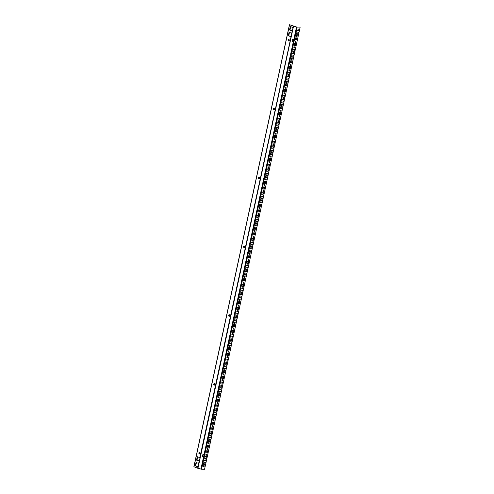 <?xml version="1.0" encoding="UTF-8"?>
<svg xmlns="http://www.w3.org/2000/svg" width="494" height="494" viewBox="0 0 494 494"><rect width="100%" height="100%" fill="white"/><g stroke="black" fill="none" stroke-linecap="round" stroke-linejoin="round"><path stroke-width="0.74" d="M205.133 459.828A0.642 0.414 -69.2 0 1 204.695 460.976M204.602 460.445A0.642 0.414 -69.2 0 1 205.461 460.451A0.642 0.414 -69.2 0 1 204.602 460.445M206.338 456.555L205.905 458.531L204.732 458.518M207.573 450.818L207.147 452.794L205.973 452.782M208.814 445.082L208.388 447.064L207.214 447.045M210.055 439.351L209.629 441.327L208.456 441.309M211.296 433.615L210.87 435.591L209.691 435.572M212.537 427.878L212.105 429.854L210.932 429.842M213.772 422.142L213.346 424.118L212.173 424.105M215.014 416.405L214.587 418.387L213.414 418.369M216.255 410.675L215.829 412.651L214.655 412.632M217.496 404.938L217.07 406.914L215.897 406.895M218.737 399.201L218.311 401.177L217.132 401.165M219.978 393.465L219.546 395.441L218.373 395.428M221.213 387.728L220.787 389.71L219.614 389.692M222.454 381.998L222.028 383.974L220.855 383.955M223.696 376.261L223.269 378.237L222.096 378.219M224.937 370.525L224.511 372.501L223.331 372.488M226.178 364.788L225.746 366.764L224.572 366.752M227.413 359.052L226.987 361.034L225.814 361.015M228.654 353.321L228.228 355.297L227.055 355.279M229.895 347.585L229.469 349.561L228.296 349.542M231.136 341.848L230.71 343.824L229.531 343.812M232.378 336.111L231.945 338.087L230.772 338.075M233.619 330.375L233.187 332.357L232.013 332.339M234.854 324.644L234.428 326.62L233.254 326.602M236.095 318.908L235.669 320.884L234.496 320.865M237.336 313.171L236.91 315.147L235.737 315.135M238.577 307.435L238.151 309.411L236.972 309.398M239.818 301.698L239.386 303.68L238.213 303.662M241.053 295.968L240.627 297.944L239.454 297.925M242.295 290.231L241.869 292.207L240.695 292.189M243.536 284.495L243.11 286.471L241.937 286.458M244.777 278.758L244.351 280.734L243.172 280.722M246.018 273.021L245.586 275.004L244.413 274.985M247.253 267.291L246.827 269.267L245.654 269.249M248.494 261.554L248.068 263.53L246.895 263.512M249.736 255.818L249.309 257.794L248.136 257.782M250.977 250.081L250.551 252.057L249.377 252.045M252.218 244.345L251.786 246.327L250.612 246.308M253.459 238.614L253.027 240.59L251.854 240.572M254.694 232.878L254.268 234.854L253.095 234.835M255.935 227.141L255.509 229.117L254.336 229.105M257.176 221.405L256.75 223.381L255.577 223.368M258.418 215.668L257.992 217.65L256.812 217.632M259.659 209.938L259.227 211.914L258.053 211.895M260.894 204.201L260.468 206.177L259.294 206.159M262.135 198.465L261.709 200.441L260.536 200.428M263.376 192.728L262.95 194.704L261.777 194.692M264.617 186.991L264.191 188.974L263.012 188.955M265.858 181.261L265.426 183.237L264.253 183.218M267.093 175.524L266.667 177.5L265.494 177.482M268.335 169.788L267.909 171.764L266.735 171.751M269.576 164.051L269.15 166.027L267.976 166.015M270.817 158.315L270.391 160.297L269.218 160.278M272.058 152.584L271.626 154.56L270.453 154.542M273.299 146.848L272.867 148.824L271.694 148.805M274.534 141.111L274.108 143.087L272.935 143.075M275.776 135.375L275.349 137.351L274.176 137.338M277.017 129.638L276.591 131.62L275.417 131.602M278.258 123.908L277.832 125.884L276.652 125.865M279.499 118.171L279.067 120.147L277.894 120.128M280.734 112.434L280.308 114.41L279.135 114.398M281.975 106.698L281.549 108.674L280.376 108.661M283.216 100.961L282.79 102.943L281.617 102.925M284.458 95.231L284.031 97.207L282.852 97.188M285.699 89.494L285.266 91.47L284.093 91.452M286.934 83.758L286.508 85.734L285.334 85.721M288.175 78.021L287.749 79.997L286.576 79.985M289.416 72.285L288.99 74.267L287.817 74.248M290.657 66.554L290.231 68.53L289.058 68.512M291.898 60.818L291.466 62.794L290.293 62.775M293.14 55.081L292.707 57.057L291.534 57.045M294.375 49.344L293.949 51.32L292.775 51.308M295.616 43.608L295.19 45.59L294.016 45.572M296.857 37.877L296.431 39.853L295.258 39.835M298.098 32.141L297.672 34.117L296.493 34.098M205.096 462.291L204.67 464.267L203.491 464.249M203.892 465.564A0.642 0.414 -69.2 0 1 203.454 466.713M299.895 27.133L296.628 27.04L289.447 24.7L296.493 27.065L299.895 27.133M206.375 454.097A0.642 0.414 -69.2 0 1 205.936 455.24M207.61 448.361A0.642 0.414 -69.2 0 1 207.177 449.503M208.851 442.624A0.642 0.414 -69.2 0 1 208.419 443.766M210.092 436.887A0.642 0.414 -69.2 0 1 209.66 438.036M211.333 431.151A0.642 0.414 -69.2 0 1 210.895 432.299M212.574 425.42A0.642 0.414 -69.2 0 1 212.136 426.563M213.809 419.684A0.642 0.414 -69.2 0 1 213.377 420.826M215.051 413.947A0.642 0.414 -69.2 0 1 214.618 415.09M216.292 408.211A0.642 0.414 -69.2 0 1 215.859 409.359M217.533 402.474A0.642 0.414 -69.2 0 1 217.094 403.623M218.774 396.744A0.642 0.414 -69.2 0 1 218.336 397.886M220.009 391.007A0.642 0.414 -69.2 0 1 219.577 392.15M221.25 385.271A0.642 0.414 -69.2 0 1 220.818 386.413M222.491 379.534A0.642 0.414 -69.2 0 1 222.059 380.683M223.733 373.797A0.642 0.414 -69.2 0 1 223.3 374.946M224.974 368.067A0.642 0.414 -69.2 0 1 224.535 369.209M226.215 362.33A0.642 0.414 -69.2 0 1 225.777 363.473M227.45 356.594A0.642 0.414 -69.2 0 1 227.018 357.736M228.691 350.857A0.642 0.414 -69.2 0 1 228.259 352.006M229.932 345.121A0.642 0.414 -69.2 0 1 229.5 346.269M231.173 339.39A0.642 0.414 -69.2 0 1 230.735 340.533M232.415 333.654A0.642 0.414 -69.2 0 1 231.976 334.796M233.65 327.917A0.642 0.414 -69.2 0 1 233.217 329.06M234.891 322.181A0.642 0.414 -69.2 0 1 234.459 323.329M236.132 316.444A0.642 0.414 -69.2 0 1 235.7 317.593M237.373 310.714A0.642 0.414 -69.2 0 1 236.935 311.856M238.614 304.977A0.642 0.414 -69.2 0 1 238.176 306.119M239.849 299.241A0.642 0.414 -69.2 0 1 239.417 300.383M241.091 293.504A0.642 0.414 -69.2 0 1 240.658 294.652M242.332 287.767A0.642 0.414 -69.2 0 1 241.899 288.916M243.573 282.037A0.642 0.414 -69.2 0 1 243.141 283.179M244.814 276.3A0.642 0.414 -69.2 0 1 244.376 277.443M246.055 270.564A0.642 0.414 -69.2 0 1 245.617 271.706M247.29 264.827A0.642 0.414 -69.2 0 1 246.858 265.976M248.531 259.091A0.642 0.414 -69.2 0 1 248.099 260.239M249.773 253.36A0.642 0.414 -69.2 0 1 249.34 254.503M251.014 247.624A0.642 0.414 -69.2 0 1 250.575 248.766M252.255 241.887A0.642 0.414 -69.2 0 1 251.817 243.036M253.49 236.151A0.642 0.414 -69.2 0 1 253.058 237.299M254.731 230.414A0.642 0.414 -69.2 0 1 254.299 231.563M255.972 224.684A0.642 0.414 -69.2 0 1 255.54 225.826M257.213 218.947A0.642 0.414 -69.2 0 1 256.775 220.089M258.455 213.21A0.642 0.414 -69.2 0 1 258.016 214.359M259.696 207.474A0.642 0.414 -69.2 0 1 259.257 208.622M260.931 201.737A0.642 0.414 -69.2 0 1 260.499 202.886M262.172 196.007A0.642 0.414 -69.2 0 1 261.74 197.149M263.413 190.27A0.642 0.414 -69.2 0 1 262.981 191.413M264.654 184.534A0.642 0.414 -69.2 0 1 264.216 185.682M265.896 178.797A0.642 0.414 -69.2 0 1 265.457 179.946M267.131 173.067A0.642 0.414 -69.2 0 1 266.698 174.209M268.372 167.33A0.642 0.414 -69.2 0 1 267.939 168.473M269.613 161.594A0.642 0.414 -69.2 0 1 269.181 162.736M270.854 155.857A0.642 0.414 -69.2 0 1 270.416 157.006M272.095 150.12A0.642 0.414 -69.2 0 1 271.657 151.269M273.33 144.39A0.642 0.414 -69.2 0 1 272.898 145.532M274.571 138.653A0.642 0.414 -69.2 0 1 274.139 139.796M275.813 132.917A0.642 0.414 -69.2 0 1 275.38 134.059M277.054 127.18A0.642 0.414 -69.2 0 1 276.615 128.329M278.295 121.444A0.642 0.414 -69.2 0 1 277.856 122.592M279.536 115.713A0.642 0.414 -69.2 0 1 279.098 116.856M280.771 109.977A0.642 0.414 -69.2 0 1 280.339 111.119M282.012 104.24A0.642 0.414 -69.2 0 1 281.58 105.383M283.253 98.504A0.642 0.414 -69.2 0 1 282.821 99.652M284.495 92.767A0.642 0.414 -69.2 0 1 284.056 93.916M285.736 87.037A0.642 0.414 -69.2 0 1 285.297 88.179M286.971 81.3A0.642 0.414 -69.2 0 1 286.539 82.442M288.212 75.563A0.642 0.414 -69.2 0 1 287.78 76.706M289.453 69.827A0.642 0.414 -69.2 0 1 289.021 70.975M290.694 64.09A0.642 0.414 -69.2 0 1 290.256 65.239M291.935 58.36A0.642 0.414 -69.2 0 1 291.497 59.502M293.17 52.623A0.642 0.414 -69.2 0 1 292.738 53.766M294.412 46.887A0.642 0.414 -69.2 0 1 293.979 48.029M295.653 41.15A0.642 0.414 -69.2 0 1 295.221 42.299M296.894 35.414A0.642 0.414 -69.2 0 1 296.462 36.562M298.135 29.683A0.642 0.414 -69.2 0 1 297.697 30.826M203.361 466.175A0.642 0.414 -69.2 0 1 204.226 466.188A0.642 0.414 -69.2 0 1 203.361 466.175M205.844 454.708A0.642 0.414 -69.2 0 1 206.702 454.721A0.642 0.414 -69.2 0 1 205.844 454.708M207.085 448.972A0.642 0.414 -69.2 0 1 207.943 448.984A0.642 0.414 -69.2 0 1 207.085 448.972M208.326 443.235A0.642 0.414 -69.2 0 1 209.184 443.248A0.642 0.414 -69.2 0 1 208.326 443.235M209.567 437.499A0.642 0.414 -69.2 0 1 210.425 437.511A0.642 0.414 -69.2 0 1 209.567 437.499M210.802 431.768A0.642 0.414 -69.2 0 1 211.66 431.775A0.642 0.414 -69.2 0 1 210.802 431.768M212.043 426.032A0.642 0.414 -69.2 0 1 212.902 426.044A0.642 0.414 -69.2 0 1 212.043 426.032M213.285 420.295A0.642 0.414 -69.2 0 1 214.143 420.308A0.642 0.414 -69.2 0 1 213.285 420.295M214.526 414.559A0.642 0.414 -69.2 0 1 215.384 414.571A0.642 0.414 -69.2 0 1 214.526 414.559M215.767 408.822A0.642 0.414 -69.2 0 1 216.625 408.834A0.642 0.414 -69.2 0 1 215.767 408.822M217.002 403.092A0.642 0.414 -69.2 0 1 217.866 403.098A0.642 0.414 -69.2 0 1 217.002 403.092M218.243 397.355A0.642 0.414 -69.2 0 1 219.101 397.367A0.642 0.414 -69.2 0 1 218.243 397.355M219.484 391.619A0.642 0.414 -69.2 0 1 220.343 391.631A0.642 0.414 -69.2 0 1 219.484 391.619M220.725 385.882A0.642 0.414 -69.2 0 1 221.584 385.894A0.642 0.414 -69.2 0 1 220.725 385.882M221.967 380.145A0.642 0.414 -69.2 0 1 222.825 380.158A0.642 0.414 -69.2 0 1 221.967 380.145M223.202 374.415A0.642 0.414 -69.2 0 1 224.066 374.421A0.642 0.414 -69.2 0 1 223.202 374.415M224.443 368.678A0.642 0.414 -69.2 0 1 225.301 368.691A0.642 0.414 -69.2 0 1 224.443 368.678M225.684 362.942A0.642 0.414 -69.2 0 1 226.542 362.954A0.642 0.414 -69.2 0 1 225.684 362.942M226.925 357.205A0.642 0.414 -69.2 0 1 227.783 357.218A0.642 0.414 -69.2 0 1 226.925 357.205M228.166 351.469A0.642 0.414 -69.2 0 1 229.025 351.481A0.642 0.414 -69.2 0 1 228.166 351.469M229.407 345.738A0.642 0.414 -69.2 0 1 230.266 345.744A0.642 0.414 -69.2 0 1 229.407 345.738M230.642 340.002A0.642 0.414 -69.2 0 1 231.501 340.014A0.642 0.414 -69.2 0 1 230.642 340.002M231.884 334.265A0.642 0.414 -69.2 0 1 232.742 334.277A0.642 0.414 -69.2 0 1 231.884 334.265M233.125 328.529A0.642 0.414 -69.2 0 1 233.983 328.541A0.642 0.414 -69.2 0 1 233.125 328.529M234.366 322.792A0.642 0.414 -69.2 0 1 235.224 322.804A0.642 0.414 -69.2 0 1 234.366 322.792M235.607 317.062A0.642 0.414 -69.2 0 1 236.465 317.068A0.642 0.414 -69.2 0 1 235.607 317.062M236.842 311.325A0.642 0.414 -69.2 0 1 237.707 311.337A0.642 0.414 -69.2 0 1 236.842 311.325M238.083 305.588A0.642 0.414 -69.2 0 1 238.942 305.601A0.642 0.414 -69.2 0 1 238.083 305.588M239.324 299.852A0.642 0.414 -69.2 0 1 240.183 299.864A0.642 0.414 -69.2 0 1 239.324 299.852M240.566 294.115A0.642 0.414 -69.2 0 1 241.424 294.128A0.642 0.414 -69.2 0 1 240.566 294.115M241.807 288.385A0.642 0.414 -69.2 0 1 242.665 288.391A0.642 0.414 -69.2 0 1 241.807 288.385M243.042 282.648A0.642 0.414 -69.2 0 1 243.906 282.661A0.642 0.414 -69.2 0 1 243.042 282.648M244.283 276.912A0.642 0.414 -69.2 0 1 245.141 276.924A0.642 0.414 -69.2 0 1 244.283 276.912M245.524 271.175A0.642 0.414 -69.2 0 1 246.383 271.187A0.642 0.414 -69.2 0 1 245.524 271.175M246.765 265.439A0.642 0.414 -69.2 0 1 247.624 265.451A0.642 0.414 -69.2 0 1 246.765 265.439M248.007 259.708A0.642 0.414 -69.2 0 1 248.865 259.714A0.642 0.414 -69.2 0 1 248.007 259.708M249.248 253.972A0.642 0.414 -69.2 0 1 250.106 253.984A0.642 0.414 -69.2 0 1 249.248 253.972M250.483 248.235A0.642 0.414 -69.2 0 1 251.341 248.247A0.642 0.414 -69.2 0 1 250.483 248.235M251.724 242.498A0.642 0.414 -69.2 0 1 252.582 242.511A0.642 0.414 -69.2 0 1 251.724 242.498M252.965 236.762A0.642 0.414 -69.2 0 1 253.823 236.774A0.642 0.414 -69.2 0 1 252.965 236.762M254.206 231.031A0.642 0.414 -69.2 0 1 255.065 231.038A0.642 0.414 -69.2 0 1 254.206 231.031M255.447 225.295A0.642 0.414 -69.2 0 1 256.306 225.307A0.642 0.414 -69.2 0 1 255.447 225.295M256.682 219.558A0.642 0.414 -69.2 0 1 257.547 219.571A0.642 0.414 -69.2 0 1 256.682 219.558M257.924 213.822A0.642 0.414 -69.2 0 1 258.782 213.834A0.642 0.414 -69.2 0 1 257.924 213.822M259.165 208.085A0.642 0.414 -69.2 0 1 260.023 208.098A0.642 0.414 -69.2 0 1 259.165 208.085M260.406 202.355A0.642 0.414 -69.2 0 1 261.264 202.361A0.642 0.414 -69.2 0 1 260.406 202.355M261.647 196.618A0.642 0.414 -69.2 0 1 262.505 196.631A0.642 0.414 -69.2 0 1 261.647 196.618M262.888 190.882A0.642 0.414 -69.2 0 1 263.747 190.894A0.642 0.414 -69.2 0 1 262.888 190.882M264.123 185.145A0.642 0.414 -69.2 0 1 264.982 185.157A0.642 0.414 -69.2 0 1 264.123 185.145M265.364 179.408A0.642 0.414 -69.2 0 1 266.223 179.421A0.642 0.414 -69.2 0 1 265.364 179.408M266.606 173.678A0.642 0.414 -69.2 0 1 267.464 173.684A0.642 0.414 -69.2 0 1 266.606 173.678M267.847 167.941A0.642 0.414 -69.2 0 1 268.705 167.954A0.642 0.414 -69.2 0 1 267.847 167.941M269.088 162.205A0.642 0.414 -69.2 0 1 269.946 162.217A0.642 0.414 -69.2 0 1 269.088 162.205M270.323 156.468A0.642 0.414 -69.2 0 1 271.187 156.481A0.642 0.414 -69.2 0 1 270.323 156.468M271.564 150.732A0.642 0.414 -69.2 0 1 272.422 150.744A0.642 0.414 -69.2 0 1 271.564 150.732M272.805 145.001A0.642 0.414 -69.2 0 1 273.664 145.014A0.642 0.414 -69.2 0 1 272.805 145.001M274.047 139.265A0.642 0.414 -69.2 0 1 274.905 139.277A0.642 0.414 -69.2 0 1 274.047 139.265M275.288 133.528A0.642 0.414 -69.2 0 1 276.146 133.541A0.642 0.414 -69.2 0 1 275.288 133.528M276.523 127.792A0.642 0.414 -69.2 0 1 277.387 127.804A0.642 0.414 -69.2 0 1 276.523 127.792M277.764 122.055A0.642 0.414 -69.2 0 1 278.622 122.067A0.642 0.414 -69.2 0 1 277.764 122.055M279.005 116.325A0.642 0.414 -69.2 0 1 279.863 116.337A0.642 0.414 -69.2 0 1 279.005 116.325M280.246 110.588A0.642 0.414 -69.2 0 1 281.105 110.6A0.642 0.414 -69.2 0 1 280.246 110.588M281.487 104.852A0.642 0.414 -69.2 0 1 282.346 104.864A0.642 0.414 -69.2 0 1 281.487 104.852M282.729 99.115A0.642 0.414 -69.2 0 1 283.587 99.127A0.642 0.414 -69.2 0 1 282.729 99.115M283.964 93.378A0.642 0.414 -69.2 0 1 284.822 93.391A0.642 0.414 -69.2 0 1 283.964 93.378M285.205 87.648A0.642 0.414 -69.2 0 1 286.063 87.66A0.642 0.414 -69.2 0 1 285.205 87.648M286.446 81.911A0.642 0.414 -69.2 0 1 287.304 81.924A0.642 0.414 -69.2 0 1 286.446 81.911M287.687 76.175A0.642 0.414 -69.2 0 1 288.545 76.187A0.642 0.414 -69.2 0 1 287.687 76.175M288.928 70.438A0.642 0.414 -69.2 0 1 289.787 70.451A0.642 0.414 -69.2 0 1 288.928 70.438M290.163 64.702A0.642 0.414 -69.2 0 1 291.028 64.714A0.642 0.414 -69.2 0 1 290.163 64.702M291.404 58.971A0.642 0.414 -69.2 0 1 292.263 58.984A0.642 0.414 -69.2 0 1 291.404 58.971M292.646 53.235A0.642 0.414 -69.2 0 1 293.504 53.247A0.642 0.414 -69.2 0 1 292.646 53.235M293.887 47.498A0.642 0.414 -69.2 0 1 294.745 47.51A0.642 0.414 -69.2 0 1 293.887 47.498M295.128 41.762A0.642 0.414 -69.2 0 1 295.986 41.774A0.642 0.414 -69.2 0 1 295.128 41.762M296.363 36.025A0.642 0.414 -69.2 0 1 297.227 36.037A0.642 0.414 -69.2 0 1 296.363 36.025M297.604 30.295A0.642 0.414 -69.2 0 1 298.462 30.307A0.642 0.414 -69.2 0 1 297.604 30.295M300.136 27.219L204.553 469.3L201.558 469.257L197.767 468.207L198.063 466.83L195.525 465.867L196.464 462.582M200.91 469.146L296.493 27.065M193.988 466.762L197.544 468.207L198.063 466.83M214.433 383.579A0.772 0.574 -89.2 0 0 214.415 385.098A0.772 0.574 90.8 0 1 214.439 383.579M199.557 452.399A0.772 0.574 -89.2 0 0 199.533 453.918A0.772 0.574 90.8 0 1 199.557 452.399M293.072 27.51L292.331 30.955L289.768 29.986L290.497 26.62L289.768 29.986L292.306 30.949L291.812 33.24L292.084 30.943L289.546 29.98L290.287 26.54L293.072 27.51L293.35 26.133M291.812 33.24L291.089 36.692L288.533 35.716L289.256 32.351L288.527 35.716L291.065 36.68L199.829 457.654L291.065 36.68M200.051 457.654L199.329 461.106L196.766 460.13L197.495 456.771L196.766 460.13L199.304 461.1L198.588 463.391L199.304 461.1M229.315 314.752A0.772 0.574 -89.2 0 0 229.296 316.271A0.772 0.574 90.8 0 1 229.315 314.752M244.197 245.932A0.772 0.574 -89.2 0 0 244.178 247.451A0.772 0.574 90.8 0 1 244.197 245.932M259.06 178.624A0.772 0.574 90.8 0 1 259.078 177.105A0.772 0.574 -89.2 0 0 259.054 178.624M273.954 108.279A0.772 0.574 -89.2 0 0 273.935 109.804A0.772 0.574 90.8 0 1 273.96 108.279M288.836 39.458A0.772 0.574 -89.2 0 0 288.817 40.977A0.772 0.574 90.8 0 1 288.842 39.458M213.76 384.122A0.772 0.574 90.8 0 1 214.865 384.548A0.772 0.574 90.8 0 1 213.76 384.122M198.878 452.949A0.772 0.574 90.8 0 1 199.99 453.369A0.772 0.574 90.8 0 1 198.878 452.949M228.642 315.302A0.772 0.574 90.8 0 1 229.747 315.722A0.772 0.574 90.8 0 1 228.642 315.302M243.523 246.475A0.772 0.574 90.8 0 1 244.629 246.895A0.772 0.574 90.8 0 1 243.523 246.475M258.399 177.655A0.772 0.574 90.8 0 1 259.511 178.075A0.772 0.574 90.8 0 1 258.399 177.655M273.281 108.828A0.772 0.574 90.8 0 1 274.392 109.248A0.772 0.574 90.8 0 1 273.281 108.828M288.163 40.008A0.772 0.574 90.8 0 1 289.268 40.428A0.772 0.574 90.8 0 1 288.163 40.008M292.831 27.503L293.127 26.126M197.841 466.83L195.303 465.867L196.05 462.421L198.588 463.391M199.082 461.093L196.544 460.13L197.285 456.691L199.829 457.654M290.843 36.68L288.305 35.716L289.052 32.277L291.59 33.24M214.526 385.054A0.772 0.574 90.8 0 1 214.55 383.622M199.65 453.875A0.772 0.574 90.8 0 1 199.669 452.448M198.1 466.762L195.754 465.873M291.102 36.612L288.755 35.722L289.465 32.431M199.341 461.026L196.995 460.136L197.705 456.845M292.343 30.881L289.997 29.986L290.707 26.695M229.407 316.228A0.772 0.574 90.8 0 1 229.426 314.802M244.289 247.401A0.772 0.574 90.8 0 1 244.308 245.975M259.171 178.581A0.772 0.574 90.8 0 1 259.189 177.155M274.053 109.754A0.772 0.574 90.8 0 1 274.071 108.328M288.928 40.934A0.772 0.574 90.8 0 1 288.947 39.508M293.51 41.471C292.732 41.996 292.281 41.749 292.164 40.73L292.936 38.995M203.781 456.481C203.077 456.999 202.62 456.796 202.417 455.863L203.207 454.005M206.146 458.623L204.714 458.605L205.158 456.536L206.591 456.555L205.905 458.531M207.387 452.887L205.955 452.868L206.399 450.806L207.832 450.824L207.147 452.794M208.629 447.15L207.196 447.132L207.641 445.069L209.073 445.088L208.388 447.064M209.864 441.414L208.437 441.395L208.882 439.333L210.314 439.351L209.629 441.327M211.105 435.683L209.672 435.659L210.123 433.596L211.556 433.615L210.87 435.591M212.346 429.947L210.913 429.928L211.364 427.86L212.791 427.878L212.105 429.854M213.587 424.21L212.154 424.192L212.599 422.129L214.032 422.148L213.346 424.118M214.828 418.474L213.396 418.455L213.84 416.393L215.273 416.411L214.587 418.387M216.069 412.737L214.637 412.718L215.081 410.656L216.514 410.675L215.829 412.651M217.304 407.007L215.872 406.982L216.323 404.919L217.755 404.938L217.07 406.914M218.546 401.27L217.113 401.252L217.564 399.183L218.99 399.201L218.311 401.177M219.787 395.533L218.354 395.515L218.799 393.452L220.231 393.471L219.546 395.441M221.028 389.797L219.595 389.778L220.04 387.716L221.473 387.734L220.787 389.71M222.269 384.06L220.837 384.042L221.281 381.979L222.714 381.998L222.028 383.974M223.504 378.33L222.078 378.311L222.522 376.243L223.955 376.261L223.269 378.237M224.745 372.593L223.313 372.575L223.763 370.506L225.196 370.531L224.511 372.501M225.986 366.857L224.554 366.838L224.998 364.776L226.431 364.794L225.746 366.764M227.228 361.12L225.795 361.102L226.24 359.039L227.672 359.058L226.987 361.034M228.469 355.384L227.036 355.365L227.481 353.303L228.913 353.321L228.228 355.297M229.704 349.653L228.277 349.635L228.722 347.566L230.155 347.585L229.469 349.561M230.945 343.917L229.512 343.898L229.963 341.829L231.396 341.854L230.71 343.824M232.186 338.18L230.754 338.162L231.204 336.099L232.631 336.118L231.945 338.087M233.427 332.443L231.995 332.425L232.439 330.363L233.872 330.381L233.187 332.357M234.669 326.707L233.236 326.688L233.681 324.626L235.113 324.644L234.428 326.62M235.91 320.976L234.477 320.958L234.922 318.889L236.354 318.908L235.669 320.884M237.145 315.24L235.718 315.221L236.163 313.153L237.595 313.177L236.91 315.147M238.386 309.503L236.953 309.485L237.404 307.422L238.83 307.441L238.151 309.411M239.627 303.767L238.194 303.748L238.639 301.686L240.072 301.704L239.386 303.68M240.868 298.03L239.436 298.012L239.88 295.949L241.313 295.968L240.627 297.944M242.109 292.3L240.677 292.281L241.121 290.213L242.554 290.231L241.869 292.207M243.344 286.563L241.918 286.545L242.363 284.476L243.795 284.501L243.11 286.471M244.586 280.827L243.153 280.808L243.604 278.746L245.036 278.764L244.351 280.734M245.827 275.09L244.394 275.072L244.839 273.009L246.271 273.028L245.586 275.004M247.068 269.353L245.635 269.335L246.08 267.273L247.513 267.291L246.827 269.267M248.309 263.623L246.877 263.605L247.321 261.536L248.754 261.554L248.068 263.53M249.544 257.887L248.118 257.868L248.562 255.799L249.995 255.824L249.309 257.794M250.785 252.15L249.353 252.131L249.803 250.069L251.236 250.088L250.551 252.057M252.026 246.413L250.594 246.395L251.045 244.332L252.471 244.351L251.786 246.327M253.268 240.683L251.835 240.658L252.28 238.596L253.712 238.614L253.027 240.59M254.509 234.946L253.076 234.928L253.521 232.859L254.953 232.878L254.268 234.854M255.75 229.21L254.317 229.191L254.762 227.123L256.195 227.147L255.509 229.117M256.985 223.473L255.559 223.455L256.003 221.392L257.436 221.411L256.75 223.381M258.226 217.737L256.794 217.718L257.244 215.656L258.671 215.674L257.992 217.65M259.467 212.006L258.035 211.982L258.479 209.919L259.912 209.938L259.227 211.914M260.709 206.27L259.276 206.251L259.721 204.183L261.153 204.201L260.468 206.177M261.95 200.533L260.517 200.515L260.962 198.446L262.394 198.471L261.709 200.441M263.185 194.797L261.758 194.778L262.203 192.716L263.635 192.734L262.95 194.704M264.426 189.06L262.993 189.041L263.444 186.979L264.877 186.998L264.191 188.974M265.667 183.33L264.234 183.305L264.685 181.242L266.112 181.261L265.426 183.237M266.908 177.593L265.476 177.574L265.92 175.506L267.353 175.524L266.667 177.5M268.149 171.856L266.717 171.838L267.161 169.769L268.594 169.794L267.909 171.764M269.391 166.12L267.958 166.101L268.403 164.039L269.835 164.057L269.15 166.027M270.626 160.383L269.193 160.365L269.644 158.302L271.076 158.321L270.391 160.297M271.867 154.653L270.434 154.628L270.885 152.566L272.311 152.584L271.626 154.56M273.108 148.916L271.675 148.898L272.12 146.829L273.553 146.848L272.867 148.824M274.349 143.18L272.916 143.161L273.361 141.093L274.794 141.117L274.108 143.087M275.59 137.443L274.158 137.425L274.602 135.362L276.035 135.381L275.349 137.351M276.825 131.707L275.399 131.688L275.843 129.626L277.276 129.644L276.591 131.62M278.066 125.976L276.634 125.951L277.085 123.889L278.511 123.908L277.832 125.884M279.308 120.24L277.875 120.221L278.32 118.152L279.752 118.171L279.067 120.147M280.549 114.503L279.116 114.485L279.561 112.416L280.993 112.441L280.308 114.41M281.79 108.766L280.357 108.748L280.802 106.685L282.235 106.704L281.549 108.674M283.025 103.03L281.599 103.011L282.043 100.949L283.476 100.967L282.79 102.943M284.266 97.299L282.834 97.275L283.284 95.212L284.717 95.231L284.031 97.207M285.507 91.563L284.075 91.544L284.525 89.476L285.952 89.494L285.266 91.47M286.748 85.826L285.316 85.808L285.76 83.739L287.193 83.764L286.508 85.734M287.99 80.09L286.557 80.071L287.002 78.009L288.434 78.027L287.749 79.997M289.231 74.353L287.798 74.335L288.243 72.272L289.675 72.291L288.99 74.267M290.466 68.623L289.033 68.598L289.484 66.536L290.917 66.554L290.231 68.53M291.707 62.886L290.274 62.868L290.725 60.799L292.152 60.818L291.466 62.794M292.948 57.15L291.516 57.131L291.96 55.062L293.393 55.087L292.707 57.057M294.189 51.413L292.757 51.395L293.201 49.332L294.634 49.351L293.949 51.32M295.431 45.676L293.998 45.658L294.443 43.596L295.875 43.614L295.19 45.59M296.666 39.946L295.239 39.921L295.684 37.859L297.116 37.877L296.431 39.853M297.907 34.209L296.474 34.191L296.925 32.122L298.357 32.141L297.672 34.117M204.905 464.36L203.472 464.335L203.923 462.273L205.356 462.291L204.67 464.267M292.164 40.73L292.028 40.755C292.139 41.774 292.59 42.021 293.368 41.496L292.905 41.799M292.028 40.755L292.868 39.007L293.757 39.711M202.417 455.863L202.281 455.888C202.484 456.82 202.935 457.024 203.645 456.505L203.176 456.808M202.281 455.888L203.139 454.017L204.028 454.721M198.81 463.391L198.088 466.836L195.303 465.867M289.546 29.98L289.997 29.986M196.544 460.13L196.995 460.136M288.305 35.716L288.755 35.722M201.558 469.257L297.141 27.182M193.969 466.849L289.546 24.768M197.952 468.269L293.535 26.194M197.81 468.226L293.393 26.145M193.864 466.781L289.447 24.7"/></g></svg>
